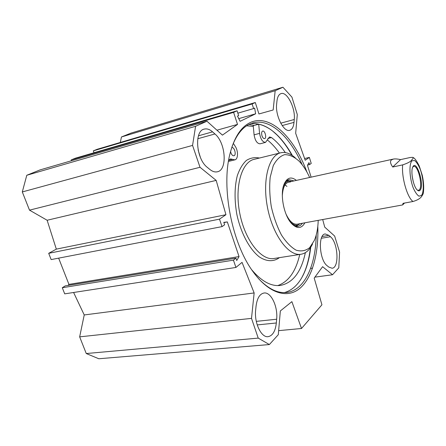 <?xml version="1.0" encoding="UTF-8"?>
<svg xmlns="http://www.w3.org/2000/svg" width="446" height="446" viewBox="0 0 446 446"><rect width="100%" height="100%" fill="white"/><g stroke="black" fill="none" stroke-linecap="round" stroke-linejoin="round"><path stroke-width="0.67" d="M328.942 235.376L330.464 236.731C338.124 242.791 339.484 268.018 332.03 268.224L328.724 267.02L327.169 265.744C319.286 260.102 317.82 234.055 325.262 233.955L328.942 235.376L322.101 236.536M276.659 319.23L276.33 322.982C275.377 331.289 272.595 335.855 267.99 336.685C261.15 337.683 254.108 322.687 255.669 309.987L256.065 306.118C257.119 298.173 259.795 293.803 264.093 293C271.079 291.89 278.014 306.642 276.659 319.23L256.294 321.36M209.849 169.447L207.39 167.423C196.101 159.116 193.965 130.606 204.368 129.072C207.022 128.465 209.748 129.39 212.564 131.849L214.939 133.962C225.882 142.893 227.661 170.322 217.213 171.816C214.872 172.295 212.413 171.504 209.849 169.447M200.371 157.315L198.119 149.912M276.643 104.074L276.944 101.142C277.457 96.81 278.85 94.29 281.125 93.571C287.191 91.419 295.581 108.306 294.265 119.506L294.009 122.377C293.546 126.948 292.091 129.602 289.655 130.332C283.751 132.479 275.149 115.425 276.643 104.074M222.036 226.618L51.167 259.583L48.692 253.322L56.324 249.13L47.137 220.252L29.503 210.144L200.02 167.289L216.182 180.396L225.938 214.71L219.488 219.142L222.036 226.618L224.617 224.79L223.792 222.359L227.332 221.924L239.05 256.573L236.737 260.52L235.934 258.145L233.442 260.157L235.928 267.449L242.044 262.371L254.148 292.95L251.505 318.383L79.656 336.853L86.256 353.533L98.806 358.757L269.362 344.557L258.228 338.113L251.505 318.383M322.703 219.538L324.727 227.12L334.651 236.051L339.584 252.09L338.782 267.84L332.538 274.747L322.603 266.691L314.201 278.103L321.928 304.791L301.513 328.49L291.885 301.647L280.344 310.946L278.298 334.684L269.362 344.557M311.113 177.157L307.461 165.343L308.978 162.617L309.585 164.596L311.224 163.437L309.368 157.405L305.215 160.259L295.67 133.293L297.292 114.544L291.94 97.144L282.942 87.243L130.985 133.109L121.451 136.967L120.309 142.447M200.02 167.289L192.56 145.418L195.582 126.296L206.95 121.217L222.426 135.132L237.523 124.412L233.604 112.375L237.071 110.803L238.627 115.586L237.501 116.111L240.082 121.323L255.647 113.802L254.638 108.099L253.601 108.584L252.124 103.963L255.296 102.519L258.942 113.964L273.164 109.989L275.171 90.722L282.942 87.243M306.926 172.056C294.182 137.067 269.512 112.81 249.727 122.812C240.734 127.344 234.15 137.68 229.974 153.82C221.082 187.365 231.92 243.098 252.843 271.408C268.709 293.691 287.296 298.909 299.818 288.406C312.367 277.763 318.762 253.49 317.803 226.406M206.95 121.217L39.984 169.932L26.782 175.272L22.3 191.942L29.503 210.144M237.071 110.803L75.302 158.23L71.176 159.919L71.483 160.738M255.296 102.519L97.139 149.299L93.32 150.86L94.022 152.744M79.656 336.853L84.233 314.954L73.601 292.487M235.928 267.449L64.709 293.858L62.284 287.726L65.261 285.88L235.934 258.145M68.082 285.423L68.94 284.381L58.638 258.139M284.342 292.609C292.866 290.179 299.528 283.511 304.339 272.595C307.511 265.292 309.641 256.835 310.728 247.229M292.375 155.548C287.949 147.587 283.048 140.908 277.68 135.517C268.721 126.603 259.65 122.683 250.457 123.765M272.785 131.163L277.094 135.054C282.513 140.49 287.453 147.225 291.918 155.247M310.422 247.681C309.323 257.364 307.177 265.888 303.971 273.259L302.053 277.206M232.059 146.623C236.269 135.383 241.922 127.985 249.007 124.423L253.4 122.789C270.488 118.419 290.101 137.089 302.154 164.708M316.22 235.014C315.723 265.704 304.367 290.742 286.404 292.498C277.479 293.396 268.213 288.802 258.608 278.711M254.181 125.438L248.974 124.44M255.647 113.802L238.749 118.63M301.513 328.49L278.644 330.648M223.875 222.604L227.332 221.924M48.692 253.322L219.488 219.142M56.324 249.13L225.938 214.71M47.137 220.252L216.182 180.396M84.233 314.954L254.148 292.95M62.284 287.726L233.442 260.157M68.94 284.381L239.05 256.573M258.228 338.113L86.256 353.533M307.623 165.048L309.585 164.596M304.601 158.536L309.368 157.405M312.579 268.135L310.6 268.42M332.538 274.747L314.909 277.144M275.171 90.722L121.451 136.967M252.124 103.963L93.32 150.86M253.601 108.584L237.841 113.167M233.604 112.375L71.176 159.919M237.523 124.412L216.934 130.199M195.582 126.296L26.782 175.272M192.56 145.418L22.3 191.942M412.784 167.016L413.76 166.364C418.064 165.059 423.092 186.238 419.352 189.812L418.432 190.37L417.372 190.13M392.725 167.01C390.378 163.688 389.916 161.346 391.337 159.991L393.378 159.077C395.134 158.743 397.52 158.921 400.547 159.612L410.27 157.488L412.857 157.349C413.448 157.968 413.024 158.86 411.591 160.036C410.905 161.502 407.939 163.113 402.693 164.875L392.725 167.01L400.547 159.612M404.528 203.053L402.66 204.926L403.045 203.326L412.99 201.497C421.604 198.916 421.844 195.811 423.215 193.731C424.079 188.279 423.761 182.113 422.25 175.233L419.268 166.024C416.709 160.928 414.68 158.107 413.18 157.561M420.076 190.258C424.821 185.369 416.413 158.536 412.745 167.094C410.409 171.459 413.353 186.601 417.188 189.963C418.32 191.044 419.279 191.139 420.076 190.258M260.13 143.79L260.046 143.813C257.08 143.595 255.095 140.607 254.086 134.848L253.295 126.424L246.666 125.778M229.211 161.262L228.464 161.34M277.713 285.591C288.512 281.827 295.86 271.452 299.745 254.46M279.441 153.112C275.678 147.804 271.675 143.434 267.427 140.005M312.568 243.934C309.619 250.067 305.688 253.523 300.771 254.298C288.646 256.316 272.801 235.181 267.511 207.591C262.075 180.028 268.927 154.935 281.019 152.722C285.696 151.818 290.469 153.535 295.341 157.884M318.215 220.357C317.97 228.179 316.705 234.825 314.413 240.305L309.663 247.675C305.688 250.814 301.189 251.655 296.177 250.189C291.048 247.301 286.137 242.228 281.437 234.97C277.105 226.646 273.738 217.274 271.335 206.86C269.663 196.312 269.284 186.422 270.204 177.19L273.242 165.695C276.319 159.74 280.121 156.061 284.654 154.656C289.398 154.634 294.187 156.775 299.004 161.073C303.012 165.215 306.558 170.684 309.641 177.48M304.891 222.794C301.418 228.91 296.885 229.06 291.305 223.245C283.912 215.128 279.976 194.891 283.834 184.811C286.778 177.636 290.97 176.164 296.4 180.39M302.46 223.24L300.465 225.369L298.101 226.356C296.222 226.635 294.271 225.932 292.236 224.254M284.158 183.942C285.451 181.494 287.073 180.067 289.019 179.671L293.986 180.92M298.162 224.918L296.417 226.351M287.213 180.39L289.398 181.048M286.94 186.417L285.016 184.895M290.368 182.013C285.579 181.912 282.898 186.473 282.329 195.694M286.025 214.13C289.487 221.35 293.234 224.706 297.265 224.187M290.223 221.879C293.228 225.007 296.038 225.938 298.658 224.678L300.047 223.68M291.589 181.45L290.184 181.093C287.163 180.797 284.838 182.737 283.216 186.913M251.756 269.836C261.44 281.214 270.895 286.427 280.127 285.479C292.766 283.121 301.178 272.177 305.365 252.659M285.323 152.604C281.025 146.31 276.409 141.293 271.48 137.546L269.468 136.972L265.509 142.397C262.571 142.174 260.592 139.163 259.578 133.376L258.702 124.189C262.917 125.136 267.098 127.071 271.24 129.992M233.336 143.35L235.298 146.444C238.42 151.088 238.158 159.356 234.836 159.852L230.454 158.91L228.625 160.37M231.714 147.654L231.842 147.615C234.535 146.79 236.653 155.342 233.866 155.771C232.684 155.866 231.697 154.862 230.905 152.772L230.588 151.439M261.964 135.762C261.317 133.22 261.557 131.654 262.688 131.057C264.985 130.316 266.976 138.243 264.589 138.617C263.558 138.689 262.683 137.736 261.964 135.762M258.702 124.189L253.228 125.7L253.295 126.424M321.332 238.259L330.464 236.731M257.219 324.917L276.33 322.982M214.939 133.962L197.768 138.739M198.459 135.807L212.564 131.849M294.009 122.377L282.179 125.566M280.735 123.18L294.265 119.506M257.755 124.451L255.714 123.614M259.081 124.278L258.624 124.06M413.325 181.974L412.16 176.114M402.693 164.875C401.339 176.861 407.192 197.5 412.99 201.497M411.898 160.867L414.501 160.46C416.531 161.993 418.459 164.981 420.294 169.435C423.683 179.18 424.302 191.579 421.515 195.443L418.984 196.179C416.943 194.852 414.958 191.919 413.035 187.387C409.434 177.268 408.921 164.279 411.898 160.867M279.425 257.649C273.66 261.874 266.58 261.73 259.288 256.874C249.582 249.336 240.857 233.113 236.854 214.437C234.334 199.953 234.479 187.041 237.294 175.707C239.597 169.051 242.63 163.955 246.393 160.421C250.457 157.89 254.805 157.098 259.438 158.04M300.771 254.298L273.738 258.541C261.088 260.631 244.899 240.115 239.742 213.199C234.434 186.3 241.838 161.63 254.437 159.272L280.439 152.867M289.465 181.048L286.46 180.931M295.514 226.139L298.48 224.767M296.239 226.317L297.911 225.046M289.12 181.031L287.057 180.485M228.625 160.393L232.661 159.384M254.086 134.848L259.578 133.376M267.895 138.483L271.48 137.546M204.368 129.072L204.051 129.167M277.68 135.517L277.094 135.054M304.339 272.595L303.971 273.259M252.375 123.074L253.4 122.789M393.077 159.138L288.59 182.107M402.66 204.926L297.03 224.232M229.099 161.29L234.836 159.852M260.046 143.813L265.509 142.397"/></g></svg>

